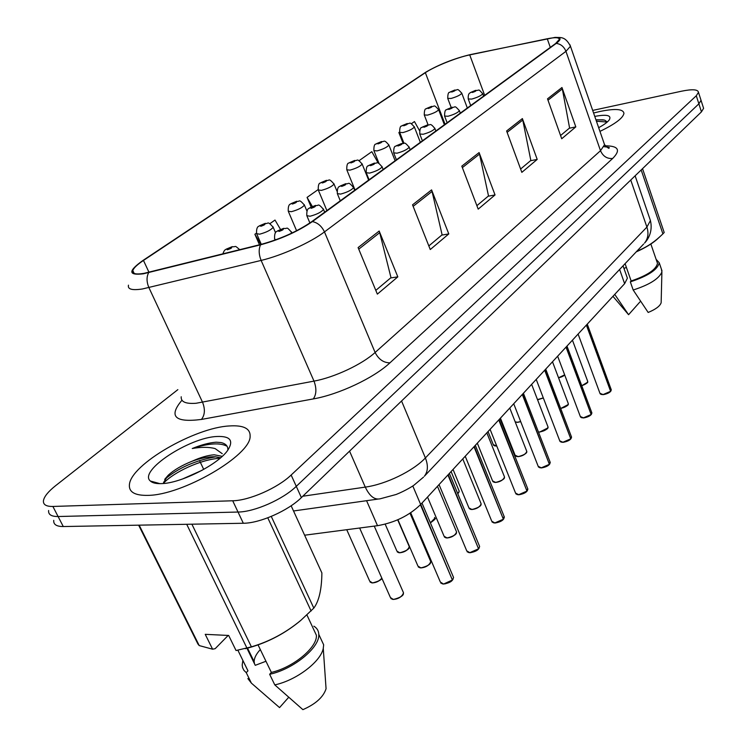 <?xml version="1.0" encoding="UTF-8"?>
<svg xmlns="http://www.w3.org/2000/svg" width="747" height="747" viewBox="0 0 747 747"><rect width="100%" height="100%" fill="white"/><g stroke="black" fill="none" stroke-linecap="round" stroke-linejoin="round"><path stroke-width="1.12" d="M626.714 276.259L627.396 278.192L624.632 283.673L420.664 504.496C409.3 515.561 394.911 522.629 377.515 525.683L304.617 535.207M147.645 495.373C182.399 495.382 250.852 455.25 250.114 436.341C250.432 428.507 243.55 425.043 229.46 425.949C194.911 427.555 130.846 464.41 129.418 484.616C128.689 491.993 134.759 495.578 147.645 495.373C182.399 495.382 250.852 455.25 250.114 436.341C250.432 428.507 243.55 425.043 229.46 425.949C194.911 427.555 130.846 464.41 129.418 484.616C128.689 491.993 134.759 495.578 147.645 495.373M599.953 131.379C615.126 124.049 623.119 118.045 623.941 113.357C623.287 108.978 615.332 108.343 600.065 111.452L593.585 113.002L600.065 111.452C615.332 108.343 623.287 108.978 623.941 113.357C623.119 118.045 615.126 124.049 599.953 131.379M143.984 273.355C135.702 274.7 131.976 273.766 132.807 270.545C133.741 267.949 137.289 264.587 143.471 260.442L425.36 72.692C434.567 66.418 456.884 57.472 469.723 54.904L547.262 38.769C555.376 37.135 559.372 37.397 559.242 39.554L555.525 43.578L311.62 221.738C297.297 231.505 280.433 239.059 261.039 244.4L143.984 273.355M143.312 273.813L260.535 244.829C280.433 239.348 297.726 231.598 312.414 221.588L556.235 43.401C561.697 39.189 561.258 37.191 554.9 37.425L470.208 54.624C453.999 58.565 439.171 64.419 425.743 72.207L142.808 260.563C128.017 271.142 128.185 275.559 143.312 273.813M156.412 483.44L157.01 482.842M53.737 520.36C53.354 524.487 56.529 526.542 63.28 526.542L243.317 523.255C259.835 523.283 288.193 510.715 301.386 497.586L701.452 111.854L698.875 103.824L701.041 100.341L700.686 99.239L701.041 100.341L698.875 103.824L296.279 486.344L698.875 103.824L696.288 95.756L698.473 92.32C697.95 89.388 692.338 89.005 681.647 91.181L592.688 110.416M243.317 523.255L238.022 512.04C254.54 511.956 282.982 499.379 296.279 486.344C282.982 499.379 254.54 511.956 238.022 512.04L58.089 516.522L238.022 512.04L232.709 500.77C249.209 500.565 277.744 487.968 291.143 475.036L696.288 95.756M48.611 510.5C48.191 514.571 51.347 516.579 58.089 516.522C51.347 516.579 48.191 514.571 48.611 510.5M177.851 389.645L55.586 485.699C48.294 491.498 44.25 496.466 43.457 500.593C42.999 504.608 46.137 506.559 52.878 506.457L232.709 500.77M561.959 87.511L575.806 126.887L561.716 138.755L547.514 98.847L561.959 87.511L562.332 88.912L547.999 100.201M431.579 189.887L448.788 233.923L430.263 249.535L412.54 204.837L431.579 189.887L432.065 191.447L413.138 206.349M379.168 231.038L397.824 276.866L377.347 294.122L358.102 247.584L379.168 231.038L379.709 232.662L358.756 249.162M522.377 118.586L537.205 159.41L521.836 172.361L506.606 130.977L522.377 118.586L522.779 120.043L507.12 132.378M479.098 152.575L495.037 194.948L478.201 209.132L461.805 166.151L479.098 152.575L479.537 154.087L462.365 167.608M399.589 132.06L398.87 132.574L403.091 143.321M419.599 130.8L414.464 121.556L411.354 123.759M256.445 233.157L254.886 234.259L259.48 244.783M280.47 229.366L275.008 220.048L269.807 223.717M378.309 163.182L371.81 151.688L359.008 160.726M318.157 189.579L307.073 197.404L311.125 207.031M495.037 194.948L488.164 196.209M476.885 205.668L488.51 195.919L479.537 154.087M537.205 159.41L530.491 160.736M520.603 169.027L530.837 160.456L522.779 120.043M397.824 276.866L390.634 277.94M375.797 290.378L390.989 277.651L379.709 232.662M448.788 233.923L441.757 235.109M428.834 245.931L442.103 234.81L432.065 191.447M575.806 126.887L569.251 128.26M560.567 135.534L569.587 127.98L562.332 88.912M307.073 197.404L312.33 206.461M254.886 234.259L260.908 244.428M398.87 132.574L401.886 137.971M701.452 111.854L703.599 108.324L703.244 107.204M222.83 253.905C223.792 251.272 224.707 249.834 225.585 249.601L227.013 248.919L227.368 249.797C231.383 248.415 232.634 247.537 231.112 247.164L227.172 248.807L229.992 247.948L228.489 249.003L227.013 248.919M227.172 248.807L225.939 249.339M410.701 512.787L440.356 582.062L443.41 583.967L445.399 583.771L449.647 582.156L452.393 580.017L443.615 584.023M452.327 579.849L420.748 504.402M452.393 580.017L420.421 504.748M222.214 456.342L214.184 454.792C207.815 455.259 200.476 457.397 192.175 461.198C200.962 458.051 208.609 456.585 215.117 456.772L220.654 457.743M182.371 479.06L202.26 470.208M227.826 450.161C228.152 446.174 225.846 443.634 220.907 442.541L216.144 442.196C209.263 442.719 201.298 444.82 192.25 448.517C201.363 446.911 209.001 446.939 215.145 448.602L222.251 453.7M161.492 483.617C181.073 483.337 218.806 464.111 227.947 449.983C233.82 440.497 230.188 435.996 217.041 436.481C189.383 437.387 138.055 470.993 150.352 481.021C152.407 482.954 156.123 483.823 161.492 483.617M192.175 461.198C181.969 465.278 174.014 469.938 168.308 475.148L163.528 482.543M228.171 635.436L215.192 648.657L212.596 649.199L199.225 645.576L197.899 643.961L138.634 525.16M246.93 648.219L255.25 665.325L265.96 661.263M260.311 649.563C256.212 653.989 254.157 658.032 254.148 661.693L254.484 663.747M247.855 678.556L251.384 683.131L279.546 707.596L288.575 697.437M253.644 660.665L253.233 661.188M251.384 683.131L246.258 672.655L247.967 670.834L237.91 650.282M242.868 660.469L242.187 664.979L242.56 667.566L243.924 670.376L246.258 672.655M249.386 651.916L248.994 652.458M244.577 663.962L247.967 670.834M212.596 649.199L205.229 634.334L228.675 635.464L236.052 650.534L251.403 646.846C269.574 641.505 286.11 632.616 300.994 620.197L313.815 608.105C319.006 601.13 321.696 589.411 321.892 572.949L291.143 505.766M245.259 648.704C265.176 643.746 283.216 634.698 299.398 621.56L300.126 620.944M139.166 525.15L199.225 645.576M246.996 648.2L186.713 524.291M191.895 524.189L251.403 646.846M311.116 610.999L267.781 517.811M271.273 516.42L313.815 608.105M258.07 644.932L271.357 672.421L269.648 674.28L274.784 684.887L302.89 709.65C315.636 704.076 323.358 697.11 326.065 688.753L325.72 683.85M274.784 684.887C296.344 680.34 320.799 661.665 323.264 648.396L323.656 644.801L320.37 637.751M269.648 674.28C293.562 669.237 320.071 647.304 318.782 634.343C318.642 630.785 316.999 628.068 313.852 626.182M271.357 672.421C293.562 667.323 317.531 647.201 316.383 635.239L313.338 628.703M192.25 448.517C208.525 443.214 220.15 442.476 227.116 446.304M163.528 483.225C173.425 472.328 201.092 459.19 220.048 458.266M164.704 479.397C178.206 467.977 195.219 460.451 215.752 456.809M598.674 127.681C604.071 124.74 607.61 122.135 609.291 119.847C611.737 115.318 606.9 114.16 594.761 116.401M607.311 121.976L604.584 120.09L597.058 119.763M626.378 267.398L623.969 268.453M612.951 296.316L628.582 314.702L639.899 301.965M628.582 314.702L614.734 294.393M636.211 251.898C645.025 247.948 651.888 243.83 656.809 239.544L657.939 238.498M664.195 232.504L642.532 168.663L664.195 232.504L662.906 233.886L641.178 169.971M636.911 251.141C645.193 247.948 652.813 243.167 659.778 236.799L662.906 233.886M625.08 263.682L631.15 280.975L630.328 281.871L633.195 290.013L648.172 312.461C655.707 309.323 660.04 306.083 661.151 302.74L661.179 301.648M633.195 290.013C649.442 284.756 659.013 278.762 661.898 272.029L661.422 269.163M630.328 281.871C648.069 275.988 657.705 269.63 659.227 262.785L656.109 259.302M631.15 280.975C647.378 275.456 656.155 269.564 657.481 263.317L656.949 261.739M596.433 121.229L607.218 122.05M595.966 119.875L603.249 119.809M272.935 226.686L273.187 227.265C270.993 230.039 266.455 232.345 259.564 234.203L256.594 233.606C256.333 229.217 257.117 226.743 258.929 226.192L260.348 225.51L260.778 226.304C264.709 224.94 265.895 224.109 264.326 223.811L261.739 225.192M260.507 225.407L259.284 225.939M261.814 225.557L260.348 225.51M304.188 204.566L304.412 205.089C302.358 207.675 297.988 209.888 291.293 211.709L288.258 211.205C288.053 206.882 288.8 204.491 290.508 204.034L291.918 203.352L292.422 204.052C296.26 202.726 297.381 201.933 295.775 201.699L292.068 203.249L294.776 202.4L293.431 203.343L291.918 203.352M292.068 203.249L290.854 203.782M333.834 183.575L334.03 184.051C332.107 186.479 327.877 188.589 321.369 190.392L318.278 189.953C318.091 185.368 318.82 183.062 320.454 183.015L321.854 182.333L322.424 182.968C326.178 181.652 327.242 180.905 325.608 180.727L321.994 182.231L324.656 181.4L323.376 182.296L321.854 182.333M321.994 182.231L320.79 182.772M361.987 163.64L362.164 164.069C360.343 166.348 356.263 168.374 349.923 170.148L346.785 169.784C346.664 165.264 347.364 163.023 348.886 163.061L350.278 162.37L350.903 162.939C354.582 161.651 355.591 160.941 353.929 160.81L350.408 162.276L353.023 161.455L351.809 162.304L350.278 162.37M350.408 162.276L349.222 162.818M439.049 484.588L466.735 550.856L469.816 552.649L478.556 548.812L470.012 552.705M478.491 548.672L448.237 474.644M478.556 548.812L447.929 474.971M465.232 456.249L491.769 521.247L494.869 522.928L503.375 519.212L495.056 522.993M503.329 519.081L474.298 446.426M503.375 519.212L474.009 446.743M490.088 429.338L515.561 493.104L518.679 494.691L526.962 491.078L518.857 494.757M526.915 490.966L499.043 419.646M526.962 491.078L498.763 419.945M513.721 403.753L538.195 466.343L541.323 467.827L549.4 464.317L541.491 467.893M549.362 464.223L522.555 394.183M549.4 464.317L522.293 394.472M275.792 239.806L274.588 238.956C274.373 234.381 275.157 231.85 276.932 231.365L278.472 230.618L278.967 231.449C283.048 230.048 284.252 229.18 282.581 228.853L279.92 230.291M278.631 230.506L277.305 231.094M280.004 230.674L278.472 230.618M323.274 208.833L323.516 209.403C321.434 212.111 316.933 214.38 310.033 216.238L306.812 215.659C306.625 211.214 307.381 208.768 309.071 208.329L310.603 207.573L311.172 208.32C315.15 206.938 316.289 206.125 314.58 205.864L310.752 207.47L313.563 206.602L312.199 207.582L310.603 207.573M310.752 207.47L309.435 208.049M353.378 187.058L353.592 187.572C351.632 190.093 347.299 192.268 340.595 194.099L337.317 193.604C337.177 189.234 337.905 186.871 339.493 186.517L341.015 185.76L341.65 186.423C345.544 185.069 346.617 184.294 344.881 184.098L341.155 185.658L343.909 184.798L342.621 185.723L341.015 185.76M341.155 185.658L339.848 186.246M381.922 166.394L382.109 166.861C380.26 169.224 376.077 171.306 369.55 173.108L366.226 172.697C366.133 168.047 366.833 165.759 368.327 165.834L369.84 165.078L370.531 165.675C374.34 164.349 375.368 163.612 373.603 163.472L369.97 164.984L372.678 164.135L371.455 165.012L369.84 165.078M369.97 164.984L368.682 165.563M388.748 144.675L388.907 145.067C387.189 147.206 383.248 149.157 377.067 150.903L373.883 150.614C373.789 146.197 374.471 144.022 375.928 144.087L377.31 143.396L377.982 143.91C381.586 142.64 382.548 141.958 380.858 141.883L377.431 143.303L379.999 142.49L378.85 143.293L377.31 143.396M377.431 143.303L376.255 143.844M414.23 126.626L414.37 126.981C412.746 128.988 408.926 130.865 402.904 132.583L399.682 132.359C399.645 127.998 400.299 125.888 401.662 126.019L403.044 125.328L403.753 125.785C407.292 124.534 408.207 123.89 406.499 123.853L403.156 125.244L405.677 124.432L404.585 125.207L403.044 125.328M403.156 125.244L401.989 125.776M438.526 109.407L438.648 109.725C437.107 111.63 433.4 113.432 427.527 115.122L424.268 114.963C424.287 110.659 424.922 108.595 426.201 108.801L427.564 108.11L428.32 108.511C431.785 107.288 432.653 106.672 430.935 106.672L427.686 108.026L430.151 107.223L429.105 107.96L427.564 108.11M427.686 108.026L426.528 108.558M461.702 92.973L461.805 93.272C460.348 95.065 456.753 96.802 451.02 98.473L447.733 98.371C447.78 94.131 448.405 92.133 449.61 92.367L450.973 91.676L451.758 92.04C455.156 90.826 455.987 90.247 454.26 90.275L450.973 91.676M451.076 91.601L449.937 92.133M409.011 146.785L409.179 147.196C407.442 149.419 403.399 151.417 397.04 153.191L393.669 152.855C393.632 148.27 394.313 146.048 395.705 146.207L397.208 145.45L397.955 145.982C401.681 144.675 402.652 143.975 400.868 143.882L397.339 145.357L399.99 144.507L398.823 145.348L397.208 145.45M397.339 145.357L396.059 145.936M434.763 128.129L434.913 128.512C433.269 130.594 429.357 132.518 423.166 134.264L419.758 134.002C419.739 129.53 420.402 127.373 421.738 127.541L423.222 126.785L424.016 127.261C427.657 125.972 428.582 125.309 426.78 125.263L423.344 126.701L425.949 125.86L424.847 126.663L423.222 126.785M423.344 126.701L422.083 127.279M459.274 110.369L459.405 110.715C457.855 112.685 454.055 114.534 448.023 116.252L444.577 116.056C444.614 111.639 445.259 109.548 446.51 109.781L447.985 109.025L448.807 109.445C452.383 108.184 453.261 107.549 451.449 107.549L448.097 108.941L450.656 108.11L449.601 108.875L447.985 109.025M448.097 108.941L446.846 109.52M482.627 93.45L482.739 93.758C481.273 95.616 477.594 97.399 471.702 99.09L468.238 98.959C468.024 95.429 468.649 93.394 470.115 92.852L471.581 92.096L472.44 92.469C475.942 91.227 476.782 90.63 474.952 90.658L471.693 92.021L474.205 91.199L473.196 91.928L471.581 92.096M471.693 92.021L470.451 92.6M536.215 379.401L559.755 440.851L562.902 442.243L570.764 438.825L563.061 442.317M570.736 438.741L544.937 369.952M570.764 438.825L544.684 370.223M557.645 356.188L580.326 416.537L583.472 417.844L591.148 414.51L583.622 417.918M591.12 414.445L566.263 346.869M591.148 414.51L566.021 347.122M578.094 334.049L599.953 393.324L603.109 394.556L610.607 391.307L603.259 394.621M610.588 391.241L586.6 324.842M610.607 391.307L586.376 325.094M366.572 500.695L377.515 525.683M412.792 485.961L420.664 504.496M619.618 269.462L624.632 283.673M143.471 260.442L148.989 272.291M556.235 43.401C560.792 43.998 564.032 46.641 565.946 51.338L324.469 231.906C310.519 242.551 281.656 255.577 261.133 260.423L142.406 288.977C132.116 290.546 127.476 289.266 128.475 285.167M181.213 396.769C180.755 401.867 185.714 404.024 196.078 403.268L314.001 381.119C334.367 377.422 362.202 364.331 375.115 352.481L600.504 150.698L604.566 144.713L603.893 142.77M148.634 272.674C146.44 276.96 146.533 281.955 148.914 287.632L202.577 402.325C205.294 409.281 204.911 414.987 201.438 419.44C174.789 422.821 168.299 416.415 181.96 400.224M605.257 145.824C618.488 145.861 620.953 150.082 612.671 158.467L389.925 362.846C383.547 362.79 378.608 359.335 375.115 352.481L324.469 231.906C321.733 226.154 317.718 222.709 312.414 221.588M569.961 44.801L570.465 46.258L565.946 51.338L600.504 150.698C603.025 156.338 607.078 158.924 612.671 158.467M389.925 362.846C373.986 377.87 338.914 394.463 313.32 398.917C316.476 394.341 316.7 388.412 314.001 381.119L261.133 260.423C258.761 254.438 258.565 249.237 260.535 244.829M313.32 398.917L201.438 419.44M52.878 506.457L63.28 526.542M291.143 475.036L301.386 497.586M469.723 54.904L484.682 95.327M425.36 72.692L445.053 124.273M547.262 38.769L550.296 47.397M302.778 496.232L365.274 487.109L349.559 451.132M423.512 477.137L414.127 485.055C413.754 485.466 405.742 490.695 396.097 494.495L380.307 498.763C374.63 500.117 369.616 496.232 365.274 487.109C385.863 484.317 413.231 470.983 425.388 457.939L401.559 400.999M203.716 469.405L199.496 460.525M643.634 244.026L424.371 476.222C427.994 471.553 428.33 465.456 425.388 457.939L646.902 227.088L630.748 180.027M635.127 175.806L650.422 220.561C653.074 231.719 647.817 239.824 644.54 243.074C648.069 238.666 648.863 233.344 646.902 227.088L650.422 220.561L649.647 218.273M346.739 529.707L369.718 581.185L372.38 582.856C376.339 582.539 379.476 580.961 381.82 578.122C379.644 580.97 376.563 582.567 372.585 582.912M372.408 582.903L371.446 582.772M359.634 528.017L390.42 597.553L393.258 599.383C398.926 598.627 402.334 596.423 403.501 592.773L403.044 591.736M403.044 594.341C400.915 597.376 397.721 599.075 393.464 599.43M393.286 599.43L392.334 599.29M443.438 584.014L442.299 583.846M452.701 579.653L453.56 577.478L453.13 576.46M453.074 579.102L452.71 579.691M167.879 476.717L164.984 478.958M385.181 524.179L396.928 551.127L399.626 552.705C404.967 551.912 408.179 549.885 409.272 546.627L408.898 545.758M408.898 547.943C406.947 550.726 403.922 552.332 399.822 552.761M399.654 552.761L398.515 552.603M430.356 522.779L434.866 518.25L434.53 517.456M434.502 519.482L430.403 522.872M457.762 493.683L459.228 491.227L458.929 490.508M458.891 492.376L457.79 493.748M469.854 552.705L468.509 552.509M478.846 548.466L479.63 546.487L479.247 545.562M479.172 547.99L478.855 548.503M494.906 522.993L493.393 522.779M503.655 518.876L504.029 516.233M518.717 494.757L517.045 494.533M527.475 490.406L527.578 488.342M541.37 467.902L539.567 467.669M549.867 463.7L549.988 461.805M397.918 519.735L417.956 566.105L420.822 567.841C426.322 567.066 429.618 564.975 430.72 561.567L430.309 560.623M430.291 563.023C428.264 565.871 425.174 567.496 421.019 567.897M291.479 231.841L291.134 233.428M420.85 567.888L419.711 567.729M427.536 497.054L444.091 536.271L446.986 537.905C452.327 537.121 455.511 535.123 456.557 531.929L456.202 531.08M456.156 533.283C454.232 535.972 451.235 537.532 447.173 537.961M447.014 537.961L445.698 537.775M453.046 469.433L468.929 507.904L471.852 509.445C477.044 508.651 480.134 506.755 481.115 503.749L480.797 502.983M480.732 505.019C478.902 507.558 476.007 509.052 472.029 509.51M471.889 509.51L470.414 509.314M477.314 443.158L492.572 480.919L495.513 482.375C500.565 481.572 503.553 479.751 504.496 476.931L504.216 476.231M504.132 478.117C502.395 480.517 499.575 481.955 495.681 482.431M495.55 482.441L493.935 482.226M488.034 431.561L493.291 444.689L496.699 445.894M496.736 445.968L496.241 446.015M496.129 446.015L494.449 445.819M515.197 421.878L517.484 422.251L520.678 421.551M517.606 422.344L520.724 421.653L517.643 422.316L515.215 421.915M517.54 422.326L515.757 422.12M537.495 399.617L543.293 397.89M543.33 397.983L538.101 399.664M538.008 399.673L537.523 399.692M558.541 377.777L564.657 374.854M564.676 374.901L558.579 377.87C561.772 376.974 563.808 375.993 564.695 374.938M500.425 418.143L515.103 455.212L518.054 456.576C522.975 455.763 525.879 454.027 526.775 451.365L526.523 450.73M526.43 452.477C524.767 454.755 522.032 456.137 518.222 456.641M518.101 456.641L516.354 456.426M538.41 431.943L539.558 431.971C544.348 431.15 547.168 429.488 548.027 426.976L547.803 426.397M547.7 428.022L539.717 432.037M539.605 432.037L538.428 431.99M560.652 408.413C565.115 407.451 567.664 405.873 568.318 403.679L568.122 403.156M568.019 404.659L560.689 408.497C571.007 405.107 567.673 403.744 568.318 403.679L552.5 361.772M581.717 385.657C585.396 384.49 587.394 383.08 587.721 381.409L587.553 380.933M587.431 382.324L581.754 385.751M562.949 442.317L561.016 442.084M571.007 438.536L571.324 436.509M583.519 417.918L581.483 417.685M591.549 413.997L591.68 412.381M603.156 394.631L601.036 394.397M610.971 390.83L611.111 389.336M623.045 265.829L627.396 278.192M132.807 270.545L134.143 273.402M554.9 37.425C560.362 37.742 565.115 35.809 570.465 46.258L604.566 144.713C607.806 147.915 609.272 148.98 608.954 147.925C610.187 147.589 608.506 147.168 603.94 146.673M698.473 92.32L703.599 108.324M377.786 499.117L293.524 510.976M381.857 578.206C381.764 579.719 378.654 581.306 372.52 582.959L370.157 582.156M239.731 249.703C233.606 244.409 236.948 247.294 232.158 246.669L226.201 249.162M374.247 526.112L403.501 592.773C402.838 592.959 406.107 596.115 393.398 599.477L390.905 598.618M440.823 583.127L443.541 584.061C448.135 583.258 451.085 581.96 452.393 580.167M452.701 579.793L453.56 577.478L421.99 503.058M159.989 483.654L150.352 481.021M299.398 621.56L300.994 620.197M254.148 661.693L247.556 648.144M326.065 688.753L323.264 648.396M323.656 644.801L318.782 634.343M316.383 635.239L306.933 614.977M168.271 475.185L164.816 479.219M656.809 239.544L659.778 236.799M661.151 302.74L661.898 272.029M662.001 270.862L659.227 262.785M657.481 263.317L650.861 244.036M397.693 519.837L409.272 546.627C408.581 546.739 411.989 549.4 399.757 552.799L397.32 552.014M275.55 232.756L273.187 227.265C266.828 220.01 268.668 224.371 265.278 223.362L259.536 225.762M261.282 244.334L256.856 234.194M434.866 518.25C436.229 518.185 434.745 519.735 430.412 522.9M306.933 211.056L304.412 205.089C298.249 198.002 300.042 202.241 296.652 201.288L291.106 203.604M296.596 230.748L288.482 211.728M451.095 471.553L459.228 491.227L457.799 493.786M336.962 191.139L334.03 184.051C328.054 177.16 329.782 181.222 326.402 180.344L321.033 182.595M326.887 210.579L318.474 190.438M368.635 180.083L362.164 164.069C356.272 157.309 358.046 161.305 354.666 160.465L349.465 162.65M355.049 190.009L346.963 170.223M467.155 551.818L469.947 552.743C474.364 551.958 477.23 550.698 478.547 548.961M478.836 548.615L479.63 546.487L449.367 473.421M492.142 522.116L495 523.031C499.239 522.265 502.031 521.042 503.366 519.352M503.646 519.025L504.365 517.064L475.325 445.315M515.888 493.898L518.801 494.794C522.844 494.075 525.552 492.88 526.952 491.227M527.214 490.9L527.877 489.098L499.976 418.628M538.484 467.052L541.444 467.93C545.329 467.23 547.981 466.072 549.381 464.457M549.643 464.158L550.25 462.477L523.414 393.258M410.019 513.236L430.72 561.567C430.104 561.66 433.316 564.611 420.953 567.935L418.385 567.076M291.984 233.017L291.75 232.466C285.429 225.519 288.538 229.198 283.571 228.377L277.576 230.898M275.073 240.067L274.868 239.6M437.462 486.306L456.557 531.929C455.941 532.032 459.144 534.721 447.108 537.999L444.465 537.149M324.684 212.195L323.516 209.403C317.158 202.054 319.109 206.433 315.486 205.434L309.697 207.862M309.893 222.951L307.054 216.228M462.767 458.91L481.115 503.749C480.61 503.786 483.533 506.391 471.973 509.547L469.265 508.707M354.694 190.27L353.592 187.572C347.411 180.4 349.325 184.64 345.702 183.706L340.109 186.059M340.287 200.794L337.532 194.117M486.839 432.849L504.496 476.931C503.964 476.922 506.998 479.303 495.634 482.469L492.871 481.647M383.155 169.485L382.109 166.861C376.115 159.895 377.954 163.957 374.359 163.107L368.943 165.386M369.083 179.766L366.413 173.164M496.746 445.996L493.543 445.305M395.126 160.745L388.907 145.067C383.547 138.615 384.584 142.257 381.54 141.556L376.497 143.676M379.037 163.472L374.042 151.006M420.337 142.322L414.37 126.981C408.712 120.491 410.598 124.31 407.124 123.554L402.231 125.617M403.987 143.321L399.822 132.714M543.34 397.992L537.532 399.72M444.381 124.758L438.648 109.725C433.017 103.357 435.053 107.12 431.514 106.401L426.761 108.399M428.078 124.824L424.399 115.29M467.333 107.998L461.805 93.272C456.37 87.054 458.21 90.686 454.792 90.023L450.161 91.974M451.188 107.493L447.845 98.669M509.762 408.03L526.775 451.365C526.448 451.225 529.016 453.644 518.166 456.669L515.365 455.866M410.178 149.745L409.179 147.196C403.277 140.361 405.163 144.367 401.559 143.545L396.312 145.758M396.414 159.793L393.837 153.284M531.631 384.36L548.027 426.976C547.635 426.836 550.39 428.993 539.67 432.065L538.447 432.037M435.856 130.986L434.913 128.512C429.544 121.985 430.674 125.627 427.424 124.954L422.335 127.102M422.4 140.819L419.898 134.385M460.311 113.124L459.405 110.715C453.728 104.169 455.717 107.988 452.038 107.26L447.098 109.351M447.136 122.751L444.708 116.401M572.445 340.174L587.721 381.409C586.628 381.922 590.821 381.754 581.764 385.76M483.608 96.111L482.739 93.758C477.445 87.838 480.2 90.854 475.503 90.396L470.694 92.423M470.694 105.542L468.35 99.276M560.017 441.496L563.014 442.345C566.805 441.636 569.382 440.515 570.755 438.965M570.997 438.676L571.558 437.126L545.721 369.102M580.55 417.125L583.584 417.947C587.217 417.274 589.728 416.172 591.138 414.65M591.363 414.37L591.885 412.932L566.982 346.085M600.158 393.856L603.212 394.649C606.732 393.986 609.188 392.922 610.588 391.447M610.813 391.176L611.289 389.841L587.263 324.123"/></g></svg>

